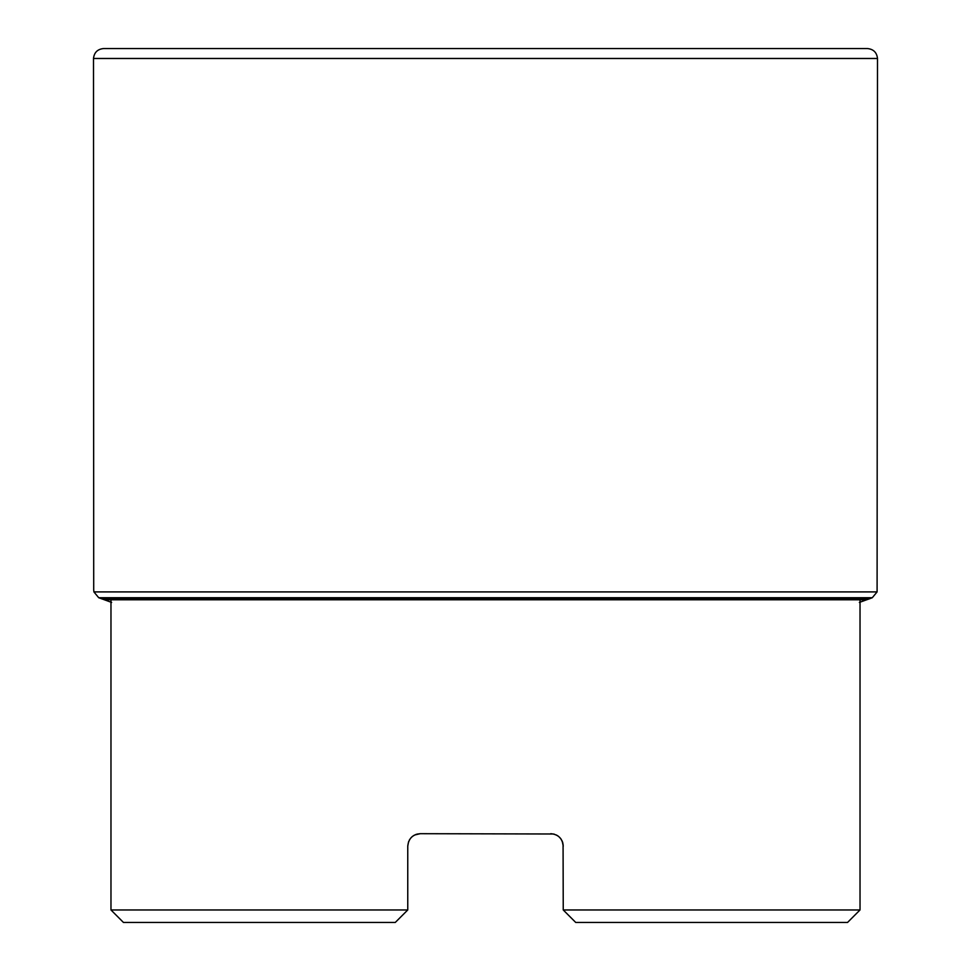 <?xml version="1.0" encoding="UTF-8"?>
<svg xmlns="http://www.w3.org/2000/svg" width="971" height="971" viewBox="0 0 971 971"><rect width="100%" height="100%" fill="white"/><g stroke="black" fill="none" stroke-linecap="round" stroke-linejoin="round"><path stroke-width="1.46" d="M93.495 58.478L877.505 58.478C876.825 52.495 873.487 49.181 867.491 48.55L103.581 48.55C97.549 49.145 94.187 52.458 93.495 58.478L93.714 589.846L93.908 591.909L98.714 597.723L111.641 602.421M110.973 909.961L407.759 909.961L395.27 922.45L123.451 922.45L110.973 909.961L110.973 599.799M395.27 922.45L407.759 909.961L407.759 846.166C408.548 838.531 412.711 834.368 420.237 833.688L553.47 833.992M562.245 841.274L563.241 846.166C562.464 838.543 558.313 834.392 550.763 833.688L554.441 834.235M563.071 844.09L563.241 909.961L860.027 909.961L860.027 599.799M556.249 834.963L558.131 836.092M559.345 837.111L561.056 839.102M562.063 840.862L562.84 842.998M411.376 837.39L412.639 836.262M414.751 834.963L420.237 833.688M860.027 909.961L847.549 922.45L575.73 922.45L563.241 909.961L575.73 922.45M556.395 835.024L558.361 836.262M559.794 837.56L561.359 839.563M415.588 834.587L417.53 833.992M414.083 835.315L412.117 836.686M410.903 837.888L409.313 840.121M408.573 841.711L407.759 846.166M562.61 842.245L562.015 840.752M560.789 838.738L559.83 837.597M557.949 835.958L556.529 835.096M554.223 834.174L550.763 833.688M93.495 58.26L93.519 137.506M93.908 591.909L877.092 591.909L877.505 58.478M98.714 597.723L872.286 597.723L877.092 591.909M101.773 598.901L869.227 598.901L872.286 597.723M104.395 599.799L866.605 599.799L869.227 598.901M859.359 602.421L866.605 599.799M867.491 48.55L103.509 48.55"/></g></svg>
